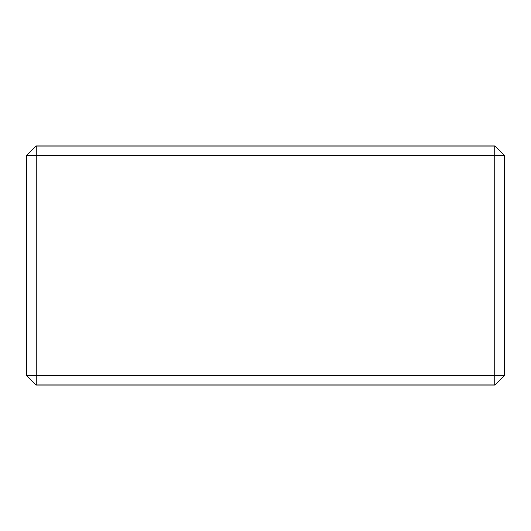 <?xml version="1.0" encoding="UTF-8"?>
<svg xmlns="http://www.w3.org/2000/svg" width="531" height="531" viewBox="0 0 531 531"><rect width="100%" height="100%" fill="white"/><g stroke="black" fill="none" stroke-linecap="round" stroke-linejoin="round"><path stroke-width="0.8" d="M36.108 146.025L494.892 146.025L494.892 155.583L36.108 155.583L36.108 375.417L494.892 375.417L494.892 155.583L504.45 155.583L504.45 375.417L494.892 375.417L494.892 384.975L36.108 384.975L36.108 375.417L26.55 375.417L26.55 155.583L36.108 146.025L36.108 155.583L26.55 155.583M504.45 375.417L494.892 384.975M494.892 146.025L504.45 155.583M36.108 384.975L26.55 375.417"/></g></svg>
